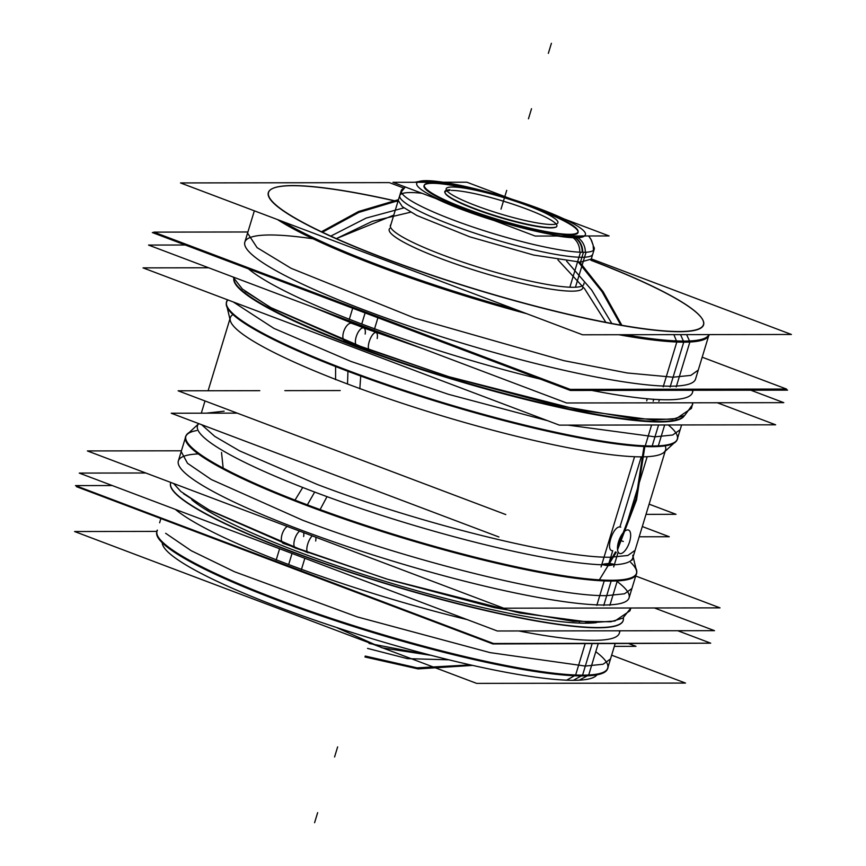 <?xml version="1.0" encoding="UTF-8"?>
<svg xmlns="http://www.w3.org/2000/svg" width="866" height="866" viewBox="0 0 866 866"><rect width="100%" height="100%" fill="white"/><g stroke="black" fill="none" stroke-linecap="round" stroke-linejoin="round"><path stroke-width="1.3" d="M611.656 655.183L685.504 683.068L476.636 683.382L74.584 531.529L156.8 531.399M594.044 677.18A227.433 32.356 -163.1 0 1 573.335 680.308L581.292 675.924L573.335 680.308A227.433 32.356 -163.1 0 1 328.885 624.949A227.433 32.356 -163.1 0 1 162.223 542.755A227.433 32.356 16.9 0 0 328.885 624.949A227.433 32.356 16.9 0 0 573.335 680.308A227.433 32.356 16.9 0 0 596.955 674.831A227.433 32.356 -163.1 0 1 573.335 680.308A227.433 32.356 -163.1 0 1 339.115 628.326A227.433 32.356 -163.1 0 1 163.338 546.316L163.447 546.511M579.073 680.254L587.289 675.826M588.858 674.982A235.693 33.536 -163.1 0 1 346.985 623.542A235.693 33.536 -163.1 0 1 157.85 536.292A235.693 33.536 -163.1 0 1 157.255 530.122M157.958 536.487A235.53 33.514 16.9 0 0 339.981 621.409A235.53 33.514 16.9 0 0 582.537 675.242A235.53 33.514 -163.1 0 1 324.133 616.137A235.53 33.514 -163.1 0 1 157.017 531.172M156.703 532.276A235.53 33.514 -163.1 0 0 332.219 619.612A235.53 33.514 -163.1 0 0 588.469 675.772L588.674 675.079M588.707 674.993L598.179 643.795M160.849 518.539L159.636 522.783M165.633 533.283L191.202 550.7L234.534 571.755L357.355 616.928L490.124 652.628L585.329 666.073L582.385 675.74L585.329 666.073L603.072 664.244L610.519 658.929L607.575 668.606M615.12 643.763L607.521 668.79A235.53 33.514 -163.1 0 1 575.403 675.794L585.124 643.806M607.726 668.108A235.53 33.514 -163.1 0 1 582.537 675.242A235.53 33.514 16.9 0 0 603.992 672.005M566.472 680.275L574.461 675.751M608.138 666.766A235.693 33.536 -163.1 0 1 604.187 671.897A235.693 33.536 -163.1 0 1 575.793 675.004M708.009 643.189L492.873 643.947L76.522 486.692L78.33 486.692M579.192 623.076L579.56 621.875M112.244 485.545L75.461 485.599L493.523 643.503L710.705 643.178L677.71 630.719M619.504 630.805A236.494 33.644 -163.1 0 1 518.745 630.957A236.494 33.644 -163.1 0 0 619.504 630.805A236.494 33.644 -163.1 0 1 518.745 630.957A236.494 33.644 -163.1 0 0 619.504 630.805A236.494 33.644 -163.1 0 1 518.745 630.957A236.494 33.644 -163.1 0 0 619.363 633.143M467.207 619.612A236.494 33.644 -163.1 0 1 288.67 564.545A236.494 33.644 -163.1 0 1 175.354 509.381A236.494 33.644 -163.1 0 0 288.67 564.545L292.037 553.45L288.67 564.545A236.494 33.644 -163.1 0 1 175.354 509.381A236.494 33.644 -163.1 0 0 467.207 619.612A236.494 33.644 -163.1 0 1 288.67 564.545A236.494 33.644 -163.1 0 1 175.354 509.381A236.494 33.644 -163.1 0 0 288.67 564.545A236.494 33.644 -163.1 0 0 467.207 619.612A236.494 33.644 -163.1 0 1 288.67 564.545A236.494 33.644 -163.1 0 0 467.207 619.612M279.599 548.763L276.178 560.031M280.129 547.02A236.494 33.644 16.9 0 0 623.239 620.381A236.494 33.644 16.9 0 0 623.347 617.837M170.602 483.131A236.494 33.644 16.9 0 0 292.47 552.032A236.494 33.644 16.9 0 0 623.163 620.63M623.206 620.5A236.494 33.644 16.9 0 0 623.239 617.902A236.494 33.644 -163.1 0 1 292.47 552.032A236.494 33.644 -163.1 0 1 170.851 482.459A236.494 33.644 16.9 0 0 170.645 482.979M170.829 482.449A236.494 33.644 16.9 0 0 170.678 482.882A236.494 33.644 16.9 0 0 305.373 556.546M304.843 558.289L301.411 569.568M145.769 472.988L79.261 473.085L497.322 630.989L714.504 630.665L654.404 607.964M596.36 622.643A222.205 31.62 -163.1 0 1 585.73 623.206A222.205 31.62 16.9 0 0 596.36 622.643A222.205 31.62 -163.1 0 1 585.73 623.206A222.205 31.62 -163.1 0 1 374.588 578.087A222.205 31.62 -163.1 0 1 191.743 499.704A222.205 31.62 16.9 0 0 374.588 578.087A222.205 31.62 16.9 0 0 585.73 623.206L586.001 622.318L585.73 623.206A222.205 31.62 16.9 0 0 596.36 622.643A222.205 31.62 -163.1 0 1 387.676 582.125A222.205 31.62 -163.1 0 1 191.743 499.704A222.205 31.62 16.9 0 0 374.588 578.087A222.205 31.62 16.9 0 0 585.73 623.206L586.001 622.318L585.73 623.206A222.205 31.62 -163.1 0 1 374.588 578.087A222.205 31.62 -163.1 0 1 191.743 499.704M315.668 541.012A9.439 3.41 110.1 0 0 315.841 537.223M312.29 535.892A9.439 3.41 110.1 0 0 307.365 545.364A9.439 3.41 110.1 0 0 308.123 552.779L208.565 509.76L180.853 491.498L173.601 483.499L180.745 491.412M287.231 526.42A9.439 4.471 111.3 0 0 281.742 535.632A9.439 4.471 111.3 0 0 283.301 543.404L386.55 578.986L519.817 612.998L592.409 622.589L614.925 621.009L629.939 610.822L630.913 608.008L622.827 618.129L610.833 621.766L573.162 621.29L493.945 607.564L388.834 579.679L295.512 548.091A9.439 3.94 110.7 0 1 294.364 540.438A9.439 3.94 110.7 0 1 299.625 531.107A9.439 3.94 110.7 0 0 294.364 540.438A9.439 3.94 110.7 0 0 295.512 548.091A9.439 3.94 110.7 0 1 294.364 540.438A9.439 3.94 110.7 0 1 299.625 531.107A9.439 3.94 110.7 0 0 294.364 540.438A9.439 3.94 110.7 0 0 295.512 548.091A9.439 3.94 -69.3 0 1 294.364 540.438A9.439 3.94 -69.3 0 1 299.625 531.107A9.439 3.94 110.7 0 0 294.364 540.438A9.439 3.94 110.7 0 0 295.512 548.091A9.439 3.94 -69.3 0 1 294.364 540.438A9.439 3.94 -69.3 0 1 299.625 531.107A9.439 3.94 110.7 0 0 294.364 540.438A9.439 3.94 110.7 0 0 295.512 548.091L210.622 510.864L183.549 493.761M635.709 576.02L720.036 607.867L503.731 608.192L87.379 450.937L181.438 450.796M629.062 597.876A235.53 33.514 -163.1 0 1 603.873 605.009A235.53 33.514 -163.1 0 1 305.103 531.572A235.53 33.514 -163.1 0 1 198.282 453.914A235.53 33.514 16.9 0 0 305.103 531.572A235.53 33.514 16.9 0 0 603.873 605.009A235.53 33.514 16.9 0 0 617.112 581.476A235.53 33.514 -163.1 0 1 603.873 605.009A235.53 33.514 -163.1 0 1 345.469 545.905A235.53 33.514 -163.1 0 1 178.353 460.939M596.804 605.356L604.468 580.123A235.53 33.514 -163.1 0 0 636.586 573.13A235.53 33.514 -163.1 0 0 635.882 568.258M178.266 461.232L181.2 451.565L187.489 463.278L211.282 479.526L302.57 520.185C408.103 560.583 553.915 596.761 606.73 595.635L603.786 605.302L606.73 595.635L624.473 593.805L631.92 588.501L628.976 598.168M320.106 509.598L327.012 496.64M319.727 510.312A235.693 33.536 -163.1 0 1 186.082 435.63M632.743 558.029A227.455 32.367 -163.1 0 1 608.408 564.924A227.455 32.367 -163.1 0 1 314.683 492.061A227.455 32.367 -163.1 0 1 198.801 423.636A227.455 32.367 16.9 0 0 314.683 492.061L307.354 504.856L314.683 492.061A227.455 32.367 16.9 0 0 608.408 564.924A227.455 32.367 16.9 0 0 632.765 555.236M636.467 570.716A235.53 33.514 -163.1 0 1 611.244 580.75A235.53 33.514 -163.1 0 1 307.094 505.3A235.53 33.514 -163.1 0 1 187.316 434.245M636.727 572.545A235.693 33.536 -163.1 0 1 521.841 568.843A235.693 33.536 -163.1 0 1 294.57 500.808M295.003 500.115L302.743 487.471M609.87 605.334L617.534 580.101A235.53 33.514 -163.1 0 1 359.855 523.465A235.53 33.514 -163.1 0 1 185.876 436.193A235.53 33.514 -163.1 0 1 189.167 432.535M613.68 566.927L617.956 552.844M625.263 528.823L647.173 456.696M224.132 411.188L206.26 413.169M201.648 424.719L214.811 436.41L239.449 450.807L317.021 484.354C418.928 523.378 559.75 558.31 610.757 557.217L608.841 563.495C601.177 564.091 600.961 564.805 608.203 565.617C615.228 564.784 615.445 564.069 608.841 563.495L610.757 557.217L627.893 555.463L635.081 550.332L632.137 559.999M198.801 423.636A227.455 32.367 16.9 0 0 314.683 492.061A227.455 32.367 16.9 0 1 198.801 423.636A227.455 32.367 16.9 0 0 314.683 492.061L307.354 504.856L314.683 492.061A227.455 32.367 -163.1 0 1 197.47 425.78M628.012 529.927A12.525 5.239 110.7 0 0 618.963 540.471A12.525 5.239 110.7 0 0 619.645 553.482A12.525 5.239 110.7 0 0 620.814 553.601A12.525 5.239 110.7 0 1 619.645 553.482A12.525 5.239 110.7 0 1 618.963 540.471A12.525 5.239 110.7 0 1 628.012 529.927M620.76 527.123L619.937 526.983C612.706 526.138 605.053 551.328 612.727 550.711C605.053 551.328 612.706 526.138 619.937 526.983L641.251 456.847A227.455 32.367 -163.1 0 1 347.515 383.984L347.948 371.287L347.515 383.984A227.455 32.367 -163.1 0 1 230.269 320.507M620.121 553.601A12.525 5.239 110.7 0 0 629.171 543.058A12.525 5.239 110.7 0 0 628.5 530.046A12.525 5.239 110.7 0 0 627.32 529.927A12.525 5.239 110.7 0 1 628.5 530.046A12.525 5.239 110.7 0 1 629.171 543.058A12.525 5.239 110.7 0 1 620.121 553.601M617.501 547.247L622.665 533.434M601.069 566.949L634.562 456.718M335.575 379.665L335.607 366.545M677.753 437.622A235.693 33.536 -163.1 0 1 675.967 441.281A235.693 33.536 -163.1 0 1 335.607 365.744M664.038 452.301A227.455 32.367 -163.1 0 1 641.251 456.847A227.455 32.367 16.9 0 0 665.164 445.838A227.455 32.367 -163.1 0 1 641.251 456.847A227.455 32.367 16.9 0 0 665.164 445.838A227.455 32.367 16.9 0 1 641.251 456.847L619.937 526.983L641.251 456.847A227.455 32.367 -163.1 0 1 347.515 383.984A227.455 32.367 16.9 0 0 641.251 456.847A227.455 32.367 16.9 0 1 347.515 383.984L347.948 371.287L347.515 383.984A227.455 32.367 16.9 0 0 641.251 456.847L619.937 526.983C612.706 526.138 605.053 551.328 612.727 550.711C605.053 551.328 612.706 526.138 619.937 526.983C612.706 526.138 605.053 551.328 612.727 550.711M226.567 305.027A235.53 33.514 16.9 0 0 347.97 370.756A235.53 33.514 16.9 0 0 652.13 446.207A235.53 33.514 16.9 0 0 675.729 441.498M359.834 388.834L360.711 376.028M360.765 375.238A235.693 33.536 -163.1 0 1 226.502 304.724A235.693 33.536 -163.1 0 1 227.044 300.675M676.963 440.112A235.53 33.514 -163.1 0 1 645.051 446.553L651.6 424.99M684.097 415.788A235.53 33.514 -163.1 0 1 652.726 421.32M677.309 439.073A235.53 33.514 -163.1 0 1 652.13 446.207A235.53 33.514 -163.1 0 1 347.97 370.756A235.53 33.514 -163.1 0 1 226.6 302.137M567.966 425.119L654.977 436.832L652.033 446.499L654.977 436.832L672.72 435.003L680.167 429.688L677.223 439.365M226.318 303.197A235.53 33.514 -163.1 0 0 402.376 390.544A235.53 33.514 -163.1 0 0 658.117 446.531L664.666 424.968M665.781 421.298A235.53 33.514 -163.1 0 1 413.418 366.426A235.53 33.514 -163.1 0 1 233.917 279.014M233.235 301.953L273.905 328.376L350.817 361.382L448.588 394.355L547.593 420.692M717.275 402.755L775.655 424.805L559.349 425.13L143.009 267.875L208.63 267.778M233.788 278.776A235.53 33.514 16.9 0 0 404.086 363.85A235.53 33.514 16.9 0 0 659.502 421.948A235.53 33.514 16.9 0 1 404.086 363.85A235.53 33.514 16.9 0 1 233.788 278.776A235.53 33.514 16.9 0 0 404.086 363.85A235.53 33.514 16.9 0 0 659.502 421.948A235.53 33.514 16.9 0 0 684.335 415.669A235.53 33.514 -163.1 0 1 659.502 421.948A235.53 33.514 -163.1 0 1 404.086 363.85A235.53 33.514 -163.1 0 1 233.788 278.776A235.53 33.514 16.9 0 0 404.086 363.85A235.53 33.514 16.9 0 0 659.502 421.948A235.53 33.514 16.9 0 0 684.335 415.669A235.53 33.514 16.9 0 1 659.502 421.948A235.53 33.514 16.9 0 0 684.335 415.669M646.696 400.882L647.259 399.031M185.313 245.013L148.53 245.067L566.602 402.982L783.784 402.658L750.8 390.198M692.583 390.285A236.494 33.644 -163.1 0 1 591.835 390.436A236.494 33.644 -163.1 0 0 692.583 390.285A236.494 33.644 -163.1 0 1 591.835 390.436A236.494 33.644 -163.1 0 0 692.583 390.285A236.494 33.644 -163.1 0 1 591.835 390.436A236.494 33.644 -163.1 0 0 692.443 392.612M547.713 380.878A236.494 33.644 -163.1 0 1 361.739 324.025A236.494 33.644 -163.1 0 0 540.276 379.091A236.494 33.644 -163.1 0 1 361.739 324.025A236.494 33.644 -163.1 0 1 248.434 268.85A236.494 33.644 -163.1 0 0 361.739 324.025L365.116 312.929L361.739 324.025A236.494 33.644 -163.1 0 1 248.434 268.85A236.494 33.644 -163.1 0 0 540.276 379.091A236.494 33.644 -163.1 0 1 361.739 324.025A236.494 33.644 -163.1 0 1 248.434 268.85A236.494 33.644 -163.1 0 0 361.739 324.025L365.116 312.929M352.679 308.231L349.258 319.5M377.922 317.768L374.491 329.037M365.387 312.009L361.739 324.025A236.494 33.644 -163.1 0 0 540.276 379.091M155.025 232.553L152.329 232.553L570.413 390.469L787.584 390.144L784.704 389.05M658.896 401.294L659.329 399.854M312.117 306.856L363.698 327.954L423.864 349.063L351.683 323.343A9.439 4.471 111.3 0 0 344.083 330.509A9.439 4.471 111.3 0 0 344.809 340.923L448.068 376.504L581.335 410.527L653.927 420.107L676.443 418.527L691.458 408.351L692.778 402.787L692.605 404.606L684.703 415.453L672.352 419.296L634.681 418.808L555.463 405.093L450.352 377.197L357.03 345.61A9.439 3.94 -69.3 0 1 356.673 335.391A9.439 3.94 -69.3 0 1 363.698 327.954A9.439 3.94 110.7 0 0 356.673 335.391A9.439 3.94 110.7 0 0 357.03 345.61L272.13 308.393L245.067 291.29M377.186 338.541A9.439 3.41 110.1 0 0 376.125 332.576A9.439 3.41 110.1 0 0 369.685 340.273A9.439 3.41 110.1 0 0 369.641 350.297L270.084 307.278L242.372 289.028L232.965 276.968L242.264 288.93M702.185 357.203L786.523 389.05L570.218 389.375L153.867 232.12L247.914 231.98M695.55 379.048A235.53 33.514 -163.1 0 1 670.36 386.193A235.53 33.514 -163.1 0 1 366.21 310.742A235.53 33.514 -163.1 0 1 270.03 234.978A235.53 33.514 16.9 0 0 366.21 310.742A235.53 33.514 16.9 0 0 670.36 386.193A235.53 33.514 -163.1 0 1 411.945 327.088A235.53 33.514 -163.1 0 1 244.84 242.112M663.194 386.842L677.136 340.944A235.53 33.514 -163.1 0 0 709.005 334.601M244.623 242.805L247.568 233.138L257.094 247.654L291.084 268.287L414.673 318.103L563.918 360.657L627.244 372.975L673.088 377.208L670.154 386.875L673.088 377.208L690.841 375.389L698.277 370.074L695.344 379.741M673.856 334.644L676.487 340.923M672.471 331.375A227.271 32.334 16.9 0 0 702.553 319.489A227.271 32.334 16.9 0 0 590.926 260.136M397.927 201.497A227.271 32.334 16.9 0 0 286.927 185.746M676.952 342.038A235.693 33.536 16.9 0 0 709.2 334.601M397.884 201.626A227.433 32.356 16.9 0 0 292.665 185.692A227.433 32.356 16.9 0 0 385.543 258.847A227.433 32.356 16.9 0 0 679.247 331.71A227.433 32.356 16.9 0 0 702.662 319.684M702.607 319.586A227.433 32.356 16.9 0 0 590.893 260.265A227.433 32.356 16.9 0 1 679.247 331.71A227.433 32.356 16.9 0 0 590.893 260.265A227.433 32.356 16.9 0 1 677.645 331.7A227.433 32.356 16.9 0 1 384.028 258.274A227.433 32.356 16.9 0 1 292.665 185.692A227.433 32.356 16.9 0 0 272.054 188.766M709.048 334.601A235.53 33.514 -163.1 0 1 683.794 341.973A235.53 33.514 -163.1 0 1 619.861 334.731A235.53 33.514 16.9 0 0 683.794 341.973A235.53 33.514 16.9 0 0 709.048 334.601A235.53 33.514 -163.1 0 1 683.794 341.973A235.53 33.514 16.9 0 0 709.048 334.601A235.53 33.514 16.9 0 1 683.794 341.973A235.53 33.514 -163.1 0 1 619.861 334.731A235.53 33.514 16.9 0 0 683.794 341.973A235.53 33.514 16.9 0 1 619.861 334.731M683.404 341.085L680.546 334.644L683.404 341.085M591.305 258.891L791.416 334.471L582.547 334.785L180.496 182.932L389.364 182.618L404.065 188.171M389.202 229.306A101.127 14.386 16.9 0 0 460.95 265.786A101.127 14.386 16.9 0 0 571.896 291.16A101.127 14.386 16.9 0 0 582.764 287.025A101.127 14.386 -163.1 0 1 571.896 291.16A101.127 14.386 -163.1 0 1 457.573 264.639A101.127 14.386 -163.1 0 1 389.754 228.386A101.127 14.386 16.9 0 0 457.573 264.639A101.127 14.386 16.9 0 0 571.896 291.16A101.127 14.386 16.9 0 0 582.71 288.097M299.528 185.725A227.271 32.334 16.9 0 0 272.151 188.712A227.271 32.334 16.9 0 0 421.287 271.556A227.271 32.334 16.9 0 0 685.082 331.353M686.597 334.633L689.531 340.955M277.477 219.563A235.693 33.536 16.9 0 0 526.766 313.719M618.811 334.731A235.693 33.536 16.9 0 0 690.029 342.016M271.956 188.82A227.433 32.356 16.9 0 0 414.695 269.456A227.433 32.356 16.9 0 0 679.247 331.71A227.433 32.356 16.9 0 0 590.893 260.265A227.433 32.356 16.9 0 1 679.247 331.71A227.433 32.356 16.9 0 1 385.543 258.847A227.433 32.356 16.9 0 1 292.665 185.692A227.433 32.356 16.9 0 0 385.543 258.847A227.433 32.356 16.9 0 0 679.247 331.71A227.433 32.356 16.9 0 1 385.543 258.847A227.433 32.356 16.9 0 1 292.665 185.692M525.045 313.07A235.53 33.514 -163.1 0 1 278.397 219.91A235.53 33.514 16.9 0 0 525.045 313.07A235.53 33.514 -163.1 0 1 278.397 219.91A235.53 33.514 16.9 0 0 525.045 313.07A235.53 33.514 16.9 0 1 278.397 219.91M676.227 386.907L689.866 342.027M689.931 341.81L690.202 340.923A235.53 33.514 -163.1 0 1 625.111 334.72M516.028 309.66A235.53 33.514 -163.1 0 1 282.749 221.544M390.934 224.511A101.127 14.386 16.9 0 0 390.382 225.431A101.127 14.386 16.9 0 0 465.074 262.896A101.127 14.386 16.9 0 0 575.706 287.22M570.099 287.22A101.127 14.386 16.9 0 0 583.89 284.221A101.127 14.386 16.9 0 0 583.933 283.15M649.11 504.153L676.01 514.307L646.004 514.361M340.208 390.555L284.849 390.642M259.789 390.674L178.104 390.804L505.787 514.566M614.33 646.361L635.969 646.328L629.127 643.741M639.195 536.779L669.266 536.736L642.301 526.55M498.903 536.985L171.23 413.223L237.208 413.125M593.318 246.15A100.857 14.354 16.9 0 1 594.238 249.235A100.857 14.354 16.9 0 1 580.491 252.233L569.86 287.22M410.506 192.544A100.857 14.354 16.9 0 0 451.695 224.987A100.857 14.354 16.9 0 0 581.93 257.289A100.857 14.354 16.9 0 0 592.723 254.236A100.857 14.354 -163.1 0 1 581.93 257.289A100.857 14.354 -163.1 0 1 471.277 231.98A100.857 14.354 -163.1 0 1 399.724 195.597A100.857 14.354 16.9 0 0 471.277 231.98A100.857 14.354 16.9 0 0 581.93 257.289A100.857 14.354 -163.1 0 1 451.695 224.987A100.857 14.354 -163.1 0 1 410.506 192.544A100.857 14.354 16.9 0 0 451.695 224.987A100.857 14.354 16.9 0 0 581.93 257.289A100.857 14.354 16.9 0 1 442.797 221.523A100.857 14.354 16.9 0 1 421.915 193.27M594.184 249.43L591.24 259.096L580.458 262.149L583.392 252.482L580.458 262.149L533.716 255.069L469.805 236.84L416.882 215.515L402.322 206.671L398.241 200.457L401.175 190.791M572.556 237.381A16.671 14.484 92.3 0 1 579.776 252.201M580.924 236.948A87.293 12.416 16.9 0 0 583.489 235.985M553.493 214.941A87.293 12.416 16.9 0 0 523.908 203.77M438.64 182.25A87.293 12.416 16.9 0 0 424.47 181.449M539.713 209.475A87.931 12.514 16.9 0 0 525.077 204.203A87.931 12.514 16.9 0 1 539.713 209.475A87.931 12.514 16.9 0 0 525.077 204.203A87.931 12.514 16.9 0 1 539.713 209.475A87.931 12.514 16.9 0 0 525.077 204.203A87.931 12.514 16.9 0 1 539.713 209.475A87.931 12.514 16.9 0 1 552.995 214.746A87.931 12.514 16.9 0 0 539.713 209.475A87.931 12.514 16.9 0 1 552.995 214.746A87.931 12.514 16.9 0 0 539.713 209.475A87.931 12.514 16.9 0 1 552.995 214.746A87.931 12.514 16.9 0 0 539.713 209.475M437.417 182.087A87.931 12.514 16.9 0 0 426.169 181.308A87.931 12.514 16.9 0 0 418.679 182.282A87.931 12.514 16.9 0 1 426.169 181.308A87.931 12.514 16.9 0 0 418.679 182.282A87.931 12.514 16.9 0 1 426.169 181.308A87.931 12.514 16.9 0 0 418.679 182.282A87.931 12.514 16.9 0 1 426.169 181.308A87.931 12.514 16.9 0 1 438.716 182.25A87.931 12.514 16.9 0 0 426.169 181.308A87.931 12.514 16.9 0 1 438.716 182.25A87.931 12.514 16.9 0 0 426.169 181.308A87.931 12.514 16.9 0 1 438.716 182.25M582.721 252.287A16.671 14.96 -90.1 0 0 575.619 237.76A87.931 12.514 16.9 0 0 584.453 235.985A87.931 12.514 16.9 0 1 575.619 237.76A16.671 14.96 89.9 0 1 582.721 252.287A16.671 14.96 -90.1 0 0 575.619 237.76A16.671 14.96 89.9 0 1 582.721 252.287A16.671 14.96 89.9 0 0 575.619 237.76A87.931 12.514 16.9 0 0 584.453 235.985A87.931 12.514 16.9 0 1 575.619 237.76A87.931 12.514 16.9 0 0 584.453 235.985A87.931 12.514 16.9 0 1 575.619 237.76A16.671 14.96 89.9 0 1 582.721 252.287M540.871 210.102A80.311 11.431 -163.1 0 0 424.459 184.913A80.311 11.431 -163.1 0 0 470.097 210.211A4.049 1.461 -69.9 0 1 469.394 211.694M544.227 211.434A4.049 1.916 111.3 0 0 544.617 210.687A88.17 12.546 -163.1 0 0 459.51 185.216A88.17 12.546 -163.1 0 0 416.633 183.884A88.17 12.546 -163.1 0 0 466.926 210.795M436.085 198.617A87.931 12.514 16.9 0 0 462.076 209.594A87.931 12.514 16.9 0 0 494.161 220.559A87.931 12.514 16.9 0 1 462.076 209.594A87.931 12.514 16.9 0 0 494.161 220.559A87.931 12.514 16.9 0 1 462.076 209.594A87.931 12.514 16.9 0 0 494.161 220.559A87.931 12.514 16.9 0 1 462.076 209.594A87.931 12.514 16.9 0 1 436.085 198.617A87.931 12.514 16.9 0 0 462.076 209.594A87.931 12.514 16.9 0 1 436.085 198.617A87.931 12.514 16.9 0 0 462.076 209.594A87.931 12.514 16.9 0 1 436.085 198.617M578.087 231.936L578.087 231.936A80.484 11.453 -163.1 0 1 465.486 209.182A80.484 11.453 -163.1 0 1 424.275 185.205A80.484 11.453 -163.1 0 1 424.286 185.205A80.484 11.453 -163.1 0 0 465.486 209.182A80.484 11.453 -163.1 0 1 424.286 185.205A80.484 11.453 -163.1 0 0 465.486 209.182A80.484 11.453 -163.1 0 1 424.286 185.205M424.394 185.075A80.484 11.453 -163.1 0 1 473.832 189.871A80.484 11.453 -163.1 0 0 424.394 185.075A80.484 11.453 -163.1 0 1 473.832 189.871A80.484 11.453 -163.1 0 0 424.394 185.075A80.484 11.453 -163.1 0 1 473.832 189.871A80.484 11.453 16.9 0 0 437.579 197.08A80.484 11.453 16.9 0 0 558.819 234.221A80.484 11.453 16.9 0 0 536.552 209.074A80.484 11.453 -163.1 0 1 578.077 231.763M534.322 208.241A80.484 11.453 -163.1 0 1 536.552 209.074A80.484 11.453 -163.1 0 1 569.417 234.967A80.484 11.453 -163.1 0 1 465.486 209.182A80.484 11.453 -163.1 0 0 569.417 234.967A80.484 11.453 -163.1 0 0 536.552 209.074A80.484 11.453 16.9 0 0 534.322 208.241A80.484 11.453 -163.1 0 1 536.552 209.074A80.484 11.453 -163.1 0 1 569.417 234.967A80.484 11.453 -163.1 0 1 465.486 209.182A80.484 11.453 -163.1 0 0 569.417 234.967A80.484 11.453 -163.1 0 0 536.552 209.074A80.484 11.453 -163.1 0 0 534.322 208.241A80.484 11.453 -163.1 0 1 536.552 209.074A80.484 11.453 -163.1 0 0 534.322 208.241M534.885 207.829A4.049 1.461 110.1 0 0 535.21 207.126A88.17 12.546 -163.1 0 1 585.189 235.097A88.17 12.546 -163.1 0 1 457.508 207.245M532.298 206.866A80.311 11.431 -163.1 0 1 578.098 231.59A80.311 11.431 -163.1 0 1 538.468 230.053A80.311 11.431 -163.1 0 1 461.524 206.974M557.477 236.017A87.931 12.514 16.9 0 0 575.619 237.76A87.931 12.514 16.9 0 1 557.477 236.017A87.931 12.514 16.9 0 0 575.619 237.76A87.931 12.514 16.9 0 1 557.477 236.017A87.931 12.514 16.9 0 0 575.619 237.76A87.931 12.514 16.9 0 1 557.477 236.017M532.287 206.931L466.839 182.206L392.926 182.315L535.199 236.05L609.101 235.942L544.422 211.51M445.33 193.464A58.444 8.314 16.9 0 0 490.502 214.53A58.444 8.314 16.9 0 0 550.689 227.888A58.444 8.314 16.9 0 1 476.722 209.734A58.444 8.314 16.9 0 1 449.876 190.412A58.444 8.314 16.9 0 0 476.722 209.734A58.444 8.314 16.9 0 0 550.689 227.888A58.444 8.314 16.9 0 0 556.004 227.087M556.567 226.795A58.899 8.379 -163.1 0 1 549.477 227.574M552.735 227.563A58.899 8.379 -163.1 0 1 492.289 214.714A58.899 8.379 -163.1 0 1 445.027 192.901A58.899 8.379 -163.1 0 1 450.06 189.806M429.309 181.438A87.293 12.416 16.9 0 0 419.49 182.282M577.395 237.371A16.671 15.361 86.9 0 1 585.329 252.255M403.718 188.55A100.857 14.354 16.9 0 0 401.239 190.596A100.857 14.354 16.9 0 0 475.748 227.975A100.857 14.354 16.9 0 0 586.076 252.222L575.446 287.231M450.905 187.034A58.39 8.303 -163.1 0 1 514.783 201.074A58.39 8.303 -163.1 0 1 557.92 222.714A58.39 8.303 -163.1 0 1 549.953 224.446M553.19 224.446A58.39 8.303 -163.1 0 1 489.312 210.406A58.39 8.303 -163.1 0 1 446.174 188.766A58.39 8.303 -163.1 0 1 454.141 187.034M162.223 542.755A227.433 32.356 16.9 0 0 328.885 624.949A227.433 32.356 16.9 0 0 573.335 680.308A227.433 32.356 16.9 0 0 596.955 674.831A227.433 32.356 16.9 0 1 370.637 638.264A227.433 32.356 16.9 0 1 162.223 542.755A227.433 32.356 16.9 0 0 328.885 624.949A227.433 32.356 16.9 0 0 573.335 680.308A227.433 32.356 16.9 0 0 596.955 674.831M582.537 675.242A235.53 33.514 16.9 0 1 320.691 614.968A235.53 33.514 16.9 0 1 157.439 530.187A235.53 33.514 16.9 0 0 320.691 614.968A235.53 33.514 16.9 0 0 582.537 675.242A235.53 33.514 -163.1 0 1 320.691 614.968A235.53 33.514 -163.1 0 1 157.439 530.187A235.53 33.514 16.9 0 0 411.058 642.864A235.53 33.514 16.9 0 0 595.776 651.708M582.569 675.144L592.095 643.806L582.569 675.144M581.292 675.924L573.335 680.308L581.292 675.924M170.851 482.459A236.494 33.644 16.9 0 0 292.47 552.032A236.494 33.644 16.9 0 0 623.239 617.902A236.494 33.644 -163.1 0 1 292.47 552.032A236.494 33.644 -163.1 0 1 170.851 482.459A236.494 33.644 16.9 0 0 393.575 586.022A236.494 33.644 16.9 0 0 623.239 617.902A236.494 33.644 -163.1 0 1 292.47 552.032A236.494 33.644 16.9 0 1 170.851 482.459M303.76 535.632A9.439 3.94 110.7 0 0 303.652 532.622A9.439 3.94 -69.3 0 1 303.76 535.632A9.439 3.94 110.7 0 0 303.652 532.622A9.439 3.94 110.7 0 1 303.641 536.541A9.439 3.94 110.7 0 0 303.652 532.622A9.439 3.94 110.7 0 1 303.76 535.632M198.282 453.914A235.53 33.514 16.9 0 0 305.103 531.572A235.53 33.514 16.9 0 0 603.873 605.009A235.53 33.514 -163.1 0 1 305.103 531.572A235.53 33.514 -163.1 0 1 198.282 453.914A235.53 33.514 16.9 0 0 305.103 531.572A235.53 33.514 16.9 0 0 603.873 605.009A235.53 33.514 16.9 0 0 617.112 581.476A235.53 33.514 16.9 0 1 603.873 605.009L611.158 581.064L603.873 605.009A235.53 33.514 16.9 0 0 617.112 581.476M611.244 580.75A235.53 33.514 16.9 0 0 630.686 562.402A235.53 33.514 -163.1 0 1 611.244 580.75A235.53 33.514 16.9 0 0 630.686 562.402A235.53 33.514 16.9 0 1 611.244 580.75A235.53 33.514 -163.1 0 1 307.094 505.3A235.53 33.514 16.9 0 0 611.244 580.75A235.53 33.514 16.9 0 1 307.094 505.3A235.53 33.514 -163.1 0 1 196.734 430.554A235.53 33.514 16.9 0 0 307.094 505.3A235.53 33.514 16.9 0 0 611.244 580.75M232.943 314.52A227.455 32.367 16.9 0 0 347.515 383.984A227.455 32.367 -163.1 0 1 232.943 314.52A227.455 32.367 16.9 0 0 347.515 383.984A227.455 32.367 16.9 0 1 232.943 314.52M608.408 564.924L612.684 550.852L608.408 564.924A227.455 32.367 -163.1 0 1 314.683 492.061A227.455 32.367 16.9 0 0 608.408 564.924A227.455 32.367 16.9 0 1 314.683 492.061A227.455 32.367 16.9 0 0 608.408 564.924M652.13 446.207A235.53 33.514 16.9 0 0 668.292 424.968A235.53 33.514 -163.1 0 1 652.13 446.207A235.53 33.514 16.9 0 0 668.292 424.968A235.53 33.514 16.9 0 1 652.13 446.207A235.53 33.514 -163.1 0 1 347.97 370.756A235.53 33.514 16.9 0 0 652.13 446.207A235.53 33.514 16.9 0 1 347.97 370.756A235.53 33.514 16.9 0 0 652.13 446.207M227.942 299.95A235.53 33.514 16.9 0 0 347.97 370.756A235.53 33.514 -163.1 0 1 227.942 299.95A235.53 33.514 16.9 0 0 347.97 370.756A235.53 33.514 16.9 0 1 227.942 299.95M652.195 445.99L658.571 424.979L652.195 445.99M365.279 333.161A9.439 3.94 110.7 0 0 358.719 331.342A9.439 3.94 110.7 0 0 357.03 345.621A9.439 3.94 -69.3 0 1 358.719 331.342A9.439 3.94 -69.3 0 1 365.279 333.161A9.439 3.94 110.7 0 0 358.719 331.342A9.439 3.94 110.7 0 0 357.03 345.621A9.439 3.94 110.7 0 1 356.197 336.777A9.439 3.94 110.7 0 1 362.41 327.954A9.439 3.94 110.7 0 1 365.16 334.07A9.439 3.94 110.7 0 0 362.41 327.954A9.439 3.94 110.7 0 0 356.197 336.777A9.439 3.94 110.7 0 0 357.03 345.621A9.439 3.94 110.7 0 1 358.719 331.342A9.439 3.94 110.7 0 1 365.279 333.161M582.764 287.025A101.127 14.386 -163.1 0 1 571.896 291.16A101.127 14.386 -163.1 0 0 582.764 287.025A101.127 14.386 -163.1 0 1 571.896 291.16A101.127 14.386 -163.1 0 1 457.573 264.639A101.127 14.386 -163.1 0 1 389.754 228.386A101.127 14.386 -163.1 0 0 457.573 264.639A101.127 14.386 -163.1 0 0 571.896 291.16A101.127 14.386 -163.1 0 1 457.573 264.639A101.127 14.386 -163.1 0 1 389.754 228.386M670.36 386.193L683.729 342.178L670.36 386.193A235.53 33.514 -163.1 0 1 366.21 310.742A235.53 33.514 -163.1 0 1 270.03 234.978A235.53 33.514 16.9 0 0 366.21 310.742A235.53 33.514 16.9 0 0 670.36 386.193A235.53 33.514 16.9 0 1 335.553 298.651A235.53 33.514 16.9 0 1 313.059 238.789M196.734 430.554A235.53 33.514 16.9 0 0 307.094 505.3A235.53 33.514 16.9 0 1 196.734 430.554M403.892 207.872L366.134 218.091L330.79 236.104L366.134 218.091L403.892 207.872M367.552 648.407L407.41 658.636L448.296 659.805L407.41 658.636L367.552 648.407M611.818 323.483L591.705 290.078L566.624 261.142L591.705 290.078L611.818 323.483M314.596 822.7L317.66 812.644L314.596 822.7M398.187 200.674L358.946 212.376L322.444 232.229L358.946 212.376L398.187 200.674L358.946 212.376L322.444 232.229L358.946 212.376L398.187 200.674M365.225 656.06L417.076 667.848L469.924 664.915L417.076 667.848L365.225 656.06L417.076 667.848L469.924 664.915L417.076 667.848L365.225 656.06M608.3 564.6L615.455 551.902L608.3 564.6M617.469 547.983L635.904 498.924L643.99 446.51L635.904 498.924L617.469 547.983L635.904 498.924L643.99 446.51L635.904 498.924L617.469 547.983M620.825 325.118L601.989 291.625L578.391 262.127L601.989 291.625L620.825 325.118L601.989 291.625L578.391 262.127L601.989 291.625L620.825 325.118M557.942 259.887L584.518 288.627L605.864 322.347L584.518 288.627L557.942 259.887L584.518 288.627L605.864 322.347L584.518 288.627L557.942 259.887L584.518 288.627L605.864 322.347L584.518 288.627L557.942 259.887L584.518 288.627L605.864 322.347L584.518 288.627L557.942 259.887M430.034 655.183L369.057 643.449L430.034 655.183L382.123 647.833L337.22 627.85L382.123 647.833L430.034 655.183L369.057 643.449L430.034 655.183L382.123 647.833L337.22 627.85L382.123 647.833L430.034 655.183M336.365 238.605L372.348 221.306L410.69 212.181L372.348 221.306L336.365 238.605L393.792 215.125L336.365 238.605L372.348 221.306L410.69 212.181L372.348 221.306L336.365 238.605L393.792 215.125L336.365 238.605M398.49 199.635L358.567 211.499L321.47 231.763L358.567 211.499L398.49 199.635L358.567 211.499L321.47 231.763L358.567 211.499L398.49 199.635M221.523 452.442L223.157 468.095L221.523 452.442M364.954 656.98L418.094 668.909L472.219 665.434L418.094 668.909L364.954 656.98L418.094 668.909L472.219 665.434L418.094 668.909L364.954 656.98M599.369 579.863L616.3 552.216L599.369 579.863M617.555 549.78L636.542 499.92L644.856 446.542L636.542 499.92L617.555 549.78L636.542 499.92L644.856 446.542L636.542 499.92L617.555 549.78M621.885 325.302L603.158 291.755L579.679 262.149L603.158 291.755L621.885 325.302L603.158 291.755L579.679 262.149L603.158 291.755L621.885 325.302M603.732 605.496L611.396 580.263L603.732 605.496M528.466 118.783L531.518 108.726L528.466 118.783M623.325 541.488L619.168 539.919L623.325 541.488M334.579 756.96L337.632 746.903L334.579 756.96M653.18 401.207L653.678 399.54L653.18 401.207M670.111 387.015L684.064 341.085L670.111 387.015M551.404 43.3L548.34 53.356L551.404 43.3M449.876 190.412A58.444 8.314 16.9 0 0 476.722 209.734A58.444 8.314 16.9 0 0 550.689 227.888A58.444 8.314 16.9 0 1 476.722 209.734A58.444 8.314 16.9 0 1 449.876 190.412A58.444 8.314 16.9 0 0 476.722 209.734A58.444 8.314 16.9 0 0 550.689 227.888M506.718 190.358L503.666 200.414L506.718 190.358M574.667 237.436A16.671 14.874 90.4 0 1 582.201 252.277M501.403 207.851L504.456 197.805L501.403 207.851M556.059 227.022A58.39 8.303 16.9 0 0 519.048 206.281A58.39 8.303 16.9 0 0 451.392 190.39A58.39 8.303 16.9 0 1 519.048 206.281A58.39 8.303 16.9 0 1 556.059 227.022M501.013 209.128L504.066 199.083L501.013 209.128M620.067 630.805L619.287 633.392M628.922 598.363L636.001 575.067M187.078 434.461L197.859 424.492M194.623 427.49L187.229 434.331M636.542 571.019L633.133 556.741M636.499 570.824L634.15 561.038M178.201 461.426L185.281 438.131M201.302 413.179L205.004 400.958M208.111 390.761L229.912 319.002M632.083 560.194L665.185 451.251M663.811 452.517L673.878 443.208M663.951 452.377L671.345 445.546M230.345 320.821L227.163 307.484M227.953 310.829L230.302 320.626M677.169 439.549L681.607 424.946M693.146 390.285L692.367 392.861M695.279 379.936L708.572 336.17M244.569 243L254.344 210.817M588.685 235.974L590.883 239.178L593.167 245.284L593.459 250.371L593.156 245.24L591.51 240.369L588.685 235.974M418.928 181.524L414.608 182.282L418.928 181.524M405.299 186.991L401.261 191.971L405.299 186.991M401.239 190.596L390.328 226.502"/></g></svg>
